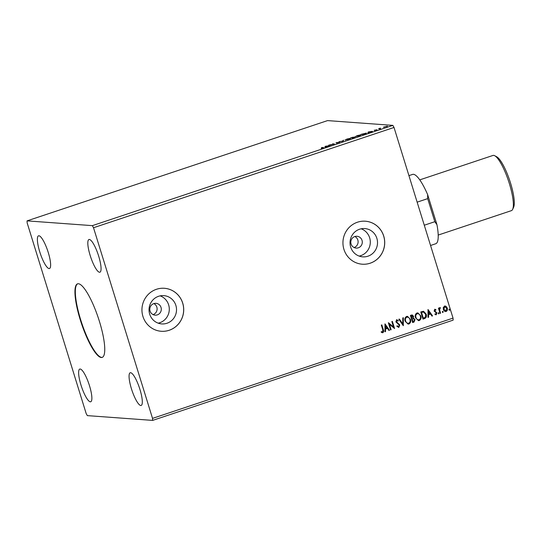 <?xml version="1.0" encoding="UTF-8"?>
<svg xmlns="http://www.w3.org/2000/svg" width="541" height="541" viewBox="0 0 541 541"><rect width="100%" height="100%" fill="white"/><g stroke="black" fill="none" stroke-linecap="round" stroke-linejoin="round"><path stroke-width="0.81" d="M80.291 319.934A38.796 8.886 -108.5 0 0 102.121 357.432A38.796 8.886 -108.5 0 0 99.402 321.334A38.796 8.886 -108.5 0 0 77.566 283.836A38.796 8.886 -108.5 0 0 80.291 319.934M77.769 283.782A38.796 8.886 -108.5 0 0 80.683 319.805A38.796 8.886 -108.5 0 0 102.317 357.358M351.082 244.005A5.924 5.741 94.2 0 0 356.12 248.089A5.924 5.741 94.2 0 0 362.024 240.353A5.924 5.741 94.2 0 0 356.986 236.268A5.924 5.741 94.2 0 0 351.082 244.005M354.057 247.528A5.924 5.741 94.2 0 0 354.855 236.525M150.08 311.075A5.924 5.741 94.2 0 0 155.125 315.16A5.924 5.741 94.2 0 0 161.029 307.423A5.924 5.741 94.2 0 0 155.991 303.339A5.924 5.741 94.2 0 0 150.08 311.075M153.056 314.598A5.924 5.741 94.2 0 0 153.86 303.596M149.681 314.145A14.181 13.741 94.2 0 0 161.739 323.917A14.181 13.741 94.2 0 0 175.872 305.408A14.181 13.741 94.2 0 0 163.808 295.629A14.181 13.741 94.2 0 0 149.681 314.145M158.168 323.16A14.181 13.741 94.2 0 0 168.65 304.881A14.181 13.741 94.2 0 0 160.163 295.866M350.676 247.075A14.181 13.741 94.2 0 0 362.74 256.853A14.181 13.741 94.2 0 0 376.867 238.338A14.181 13.741 94.2 0 0 364.81 228.566A14.181 13.741 94.2 0 0 350.676 247.075M359.17 256.089A14.181 13.741 94.2 0 0 369.652 237.81A14.181 13.741 94.2 0 0 361.158 228.802M343.927 249.354A21.552 20.883 94.2 0 0 362.254 264.204A21.552 20.883 94.2 0 0 383.731 236.072A21.552 20.883 94.2 0 0 365.398 221.215A21.552 20.883 94.2 0 0 343.927 249.354M362.227 264.204A21.552 20.883 94.2 0 0 383.677 236.065A21.552 20.883 94.2 0 0 365.371 221.215M142.925 316.417A21.552 20.883 94.2 0 0 161.259 331.275A21.552 20.883 94.2 0 0 182.73 303.143A21.552 20.883 94.2 0 0 164.403 288.285A21.552 20.883 94.2 0 0 142.925 316.417M161.232 331.275A21.552 20.883 94.2 0 0 182.675 303.136A21.552 20.883 94.2 0 0 164.376 288.285M39.757 251.856A17.244 3.949 -108.5 0 0 49.461 268.525A17.244 3.949 -108.5 0 0 48.25 252.478A17.244 3.949 -108.5 0 0 38.546 235.808A17.244 3.949 -108.5 0 0 39.757 251.856M131.443 388.796A17.244 3.949 -108.5 0 0 141.147 405.459A17.244 3.949 -108.5 0 0 139.936 389.412A17.244 3.949 -108.5 0 0 130.232 372.749A17.244 3.949 -108.5 0 0 131.443 388.796M90.191 255.541A17.244 3.949 -108.5 0 0 99.896 272.211A17.244 3.949 -108.5 0 0 98.685 256.163A17.244 3.949 -108.5 0 0 88.981 239.501A17.244 3.949 -108.5 0 0 90.191 255.541M81.001 385.104A17.244 3.949 -108.5 0 0 90.705 401.774A17.244 3.949 -108.5 0 0 89.495 385.726A17.244 3.949 -108.5 0 0 79.791 369.063A17.244 3.949 -108.5 0 0 81.001 385.104M152.636 420.398L453.142 320.13L453.04 318.115L394.024 127.466L392.854 125.377L327.555 120.602L27.05 220.87L27.151 222.885L86.168 413.534L87.338 415.623L152.636 420.398L152.535 418.389L93.519 227.734L394.024 127.466M325.202 146.327L329.381 145.691L324.83 147.213L325.297 146.3M336.035 142.871L339.734 142.053L336.793 143.074L339.193 142.229L335.961 142.844M339.376 142.662L339.193 142.229M337.036 142.439L336.597 142.797M345.165 140.051L346.822 139.098L350.514 138.266L348.817 139.226L344.982 139.984M355.518 136.596L357.182 135.642L360.867 134.804L359.177 135.771L355.342 136.528M368.245 131.97L372.424 131.328L367.873 132.849L368.333 131.936M93.519 227.734L92.355 225.644L27.05 220.87M92.355 225.644L392.854 125.377M387.336 126.242L383.4 127.196L387.417 126.141M379.931 128.826L378.572 128.724L380.465 128.102L379.626 128.548L380.465 128.65L379.931 128.826M380.093 128.278L379.708 128.812M376.908 129.779L374.169 130.327L376.949 129.718M375.934 130.165L376.353 129.874M366.318 133.242L362.869 134.52L361.016 134.384L366.446 133.093M355.058 137.035L352.516 137.975L350.656 137.84L355.112 136.954M343.136 141.1L339.045 141.708L342.73 141.052L343.603 140.193L343.136 141.1M330.991 145.157L328.712 145.157L333.466 144.136L332.614 143.859L334.473 143.994L329.611 145.056L330.991 145.157M323.396 147.673L321.178 148.362L322.781 147.639L321.543 147.551L323.606 147.531M322.537 147.997L322.781 147.639M444.472 306.037L446.183 306.422L447.279 308.113C447.759 309.594 447.38 310.717 446.156 311.467C444.736 311.596 443.803 310.919 443.35 309.425L443.295 307.389L445.115 305.956M445.067 305.956L446.075 306.416L447.177 308.106C447.65 309.587 447.272 310.703 446.048 311.46L445.507 311.555M440.049 313.401L438.426 308.16L438.967 307.978L439.204 308.749L439.867 307.579L440.333 307.619L440.246 308.262L439.569 309.635L440.59 313.225L440.049 313.401M439.867 307.579L440.333 307.619L440.144 308.242M440.246 308.262L439.874 308.242L439.569 309.635M434.687 309.303L435.951 309.709L435.776 310.264L434.923 309.939L434.619 310.818L436.932 312.874L436.269 314.767L434.95 314.422L435.106 313.834L436.012 314.138L436.404 313.077L434.092 311.021L434.998 309.269M435.052 309.912L434.619 310.818M434.518 310.811L436.824 312.867L436.269 314.767L435.823 314.821M424.617 318.554L422.994 319.095L420.776 311.92L423.569 311.271L426.2 314.165C426.923 316.208 426.389 317.675 424.617 318.554L422.981 319.055M423.441 311.258L426.2 314.165M412.634 322.551L410.416 315.376L412.201 314.916L413.554 316.289L413.378 318.034L415.042 319.501L414.027 322.084L412.634 322.551M403.261 325.675L398.805 319.251L399.393 319.055L402.768 323.931L402.781 317.925L403.363 317.729L403.261 325.675M391.116 329.733L390.582 329.909L388.357 322.734L393.496 326.926L391.84 321.57L392.381 321.395L394.599 328.57L389.466 324.39L391.116 329.733L390.568 329.868M381.743 324.938L383.231 329.746C383.853 330.977 383.684 331.958 382.737 332.688L381.27 332.302L381.371 331.66L382.609 331.958L382.785 329.861L381.304 325.087L381.838 324.911L383.339 329.753C383.954 330.984 383.792 331.964 382.845 332.695L382.359 332.749M381.27 331.653L382.609 331.958M152.535 418.389L453.04 318.115M384.969 323.87L389.506 330.267L388.925 330.463L387.498 328.401L385.544 329.056L385.537 331.592L384.955 331.789L384.969 323.87M397.02 320.488L396.296 321.652L399.664 324.898L398.9 327.339L396.851 326.291L397.175 325.783L398.636 326.615L399.231 325.073L395.877 321.868L396.6 319.778L398.325 320.549L398.041 321.131L396.823 320.522L396.404 321.665L399.772 324.904L398.9 327.339L398.433 327.4M396.6 319.778L396.999 319.731M405.108 321.138C404.431 319.102 404.925 317.54 406.575 316.451L407.468 316.336L410.457 319.318C411.119 321.354 410.619 322.909 408.949 323.985L408.09 324.093L405.108 321.138M415.468 317.682C414.791 315.646 415.285 314.084 416.935 312.996L417.828 312.881L420.81 315.863C421.48 317.898 420.979 319.454 419.309 320.529L418.45 320.637L415.468 317.682M428.005 309.506L432.55 315.903L431.968 316.1L430.541 314.037L428.587 314.693L428.58 317.229L427.999 317.425L428.005 309.506M438.352 312.705L438.988 313.158L438.724 313.902L438.196 313.462L438.46 312.718L439.089 313.165L438.69 313.929M438.46 312.718L438.988 313.158M442.464 311.339L443.093 311.785L442.829 312.536L442.308 312.089L442.565 311.346L443.201 311.792L442.795 312.556M442.565 311.346L443.093 311.785M449.158 309.1L449.787 309.553L449.53 310.297L449.003 309.858L449.267 309.107L449.896 309.56L449.49 310.324M449.267 309.107L449.787 309.553M382.737 332.688L382.304 332.749M382.122 331.964L382.507 331.951L382.122 331.964M384.976 323.863L389.506 330.267M389.405 330.26L388.905 330.429M385.544 329.056L387.498 328.401M385.435 329.043L385.537 331.592M385.429 331.586L384.955 331.741M385.544 325.581L385.435 328.231L387.038 327.738L385.544 325.581L385.544 328.238M388.404 322.72L393.496 326.926M392.286 321.422L394.599 328.57M391.008 329.726L389.466 324.39M398.791 327.325L398.379 327.393M397.067 325.777L398.528 326.608M396.492 319.772L398.325 320.549M398.217 320.536L397.966 321.056M399.305 319.082L402.768 323.931M403.255 317.763L403.349 325.648M407.414 316.336L410.457 319.318M410.349 319.312C411.018 321.347 410.518 322.903 408.847 323.971L408.949 323.985M408.847 323.971L408.036 324.086M407.4 317.094L406.724 317.175C405.392 318.054 404.993 319.312 405.534 320.948C406.014 322.592 407.035 323.356 408.597 323.248M405.534 320.948L405.642 320.955C406.122 322.598 407.143 323.362 408.705 323.254L407.988 323.335M408.705 323.254C410.058 322.389 410.463 321.138 409.916 319.494C409.436 317.844 408.408 317.073 406.825 317.182C405.493 318.061 405.101 319.325 405.642 320.955M407.346 317.094L406.724 317.175M412.147 314.916L413.554 316.289M413.452 316.282L413.378 318.034M413.27 318.027L415.042 319.501M414.933 319.494L414.027 322.084M413.926 322.078L412.627 322.51M413.331 318.683L412.012 318.96L412.837 321.625L413.561 321.428L414.507 319.677L413.27 318.676L412.12 318.967L412.945 321.638M412.161 315.673L411.072 315.924L411.782 318.223L413.026 316.478L411.18 315.93L411.89 318.23M411.627 315.741L412.107 315.667M417.774 312.881L420.81 315.863M420.709 315.849C421.378 317.892 420.878 319.447 419.207 320.515L419.309 320.529M419.207 320.515L418.396 320.63M417.76 313.638L417.077 313.719C415.745 314.598 415.353 315.856 415.894 317.493C416.374 319.136 417.395 319.9 418.957 319.785M415.894 317.493L416.002 317.499C416.482 319.143 417.503 319.907 419.065 319.799L418.349 319.88M419.065 319.799C420.418 318.933 420.824 317.682 420.276 316.039C419.796 314.389 418.761 313.618 417.185 313.726C415.853 314.605 415.461 315.863 416.002 317.499M417.706 313.638L417.077 313.719M426.092 314.159C426.815 316.201 426.288 317.662 424.509 318.548M423.495 312.042L421.432 312.468L423.197 318.169L425.26 317.324L425.666 314.341L423.495 312.042L421.54 312.475L423.305 318.176M428.012 309.499L432.55 315.903M432.442 315.897L431.941 316.066M428.587 314.693L430.541 314.037M428.479 314.686L428.58 317.229M428.472 317.222L427.999 317.384M428.587 311.224L428.479 313.868L430.081 313.381L428.587 311.224L428.587 313.881M434.579 309.296L435.951 309.709M435.843 309.695L435.688 310.189M436.168 314.754L435.769 314.815M434.998 313.827L435.904 314.132M438.873 308.012L439.204 308.749M439.759 307.572L440.225 307.613M439.461 309.628L440.59 313.225M440.482 313.212L440.043 313.361M446.048 311.46L445.453 311.548M445.04 306.625L444.567 306.679L443.782 309.242L445.845 310.818M443.782 309.242L445.953 310.825L445.453 310.872M445.953 310.825L446.744 308.296L444.675 306.686L443.89 309.249M444.993 306.625L444.567 306.679M386.754 126.276L383.894 127.23L386.754 126.276L386.977 126.722M368.225 132.734L368.374 132.376M370.112 131.781L368.617 132.281L370.132 131.848M361.74 134.215L363.214 134.324L365.716 133.201L361.807 134.439M366 133.668L365.716 133.201M360.333 134.986L356.059 136.413L360.333 134.986L360.61 135.446M351.934 137.488L353.172 137.184L351.934 137.488M353.354 137.617L353.172 137.184M352.434 137.637L354.483 137.103L352.434 137.637M354.666 137.529L354.483 137.103M349.973 138.442L345.699 139.876L349.973 138.442L350.25 138.909M343.008 141.12L343.014 140.389M325.182 147.091L325.33 146.739M327.068 146.144L325.574 146.645L327.095 146.212M408.928 175.629L412.607 174.405A36.551 8.372 71.5 0 1 413.419 174.31A36.551 8.372 71.5 0 1 427.64 194.625L436.952 224.711A36.551 8.372 71.5 0 1 435.748 243.748L430.555 245.479M436.952 224.711L434.829 221.702L424.279 225.218M417.145 202.158L427.688 198.635L427.64 194.625M434.829 221.702L427.688 198.635M494.724 155.727L496.76 156.809A27.375 6.269 71.5 0 1 510.521 183.007A27.375 6.269 71.5 0 1 513.598 207.284L512.631 209.374A29.092 6.661 -108.5 0 0 509.358 183.568A29.092 6.661 -108.5 0 0 494.724 155.727A29.092 6.661 -108.5 0 0 492.979 155.443L419.775 179.869M438.196 235.071L511.401 210.645A29.092 6.661 -108.5 0 0 512.631 209.374M379.62 128.535L379.741 128.947M374.67 130.138L374.791 130.55M376.387 129.887L376.516 130.293M336.522 142.675L336.651 143.088M323.011 147.686L323.139 148.099"/></g></svg>
